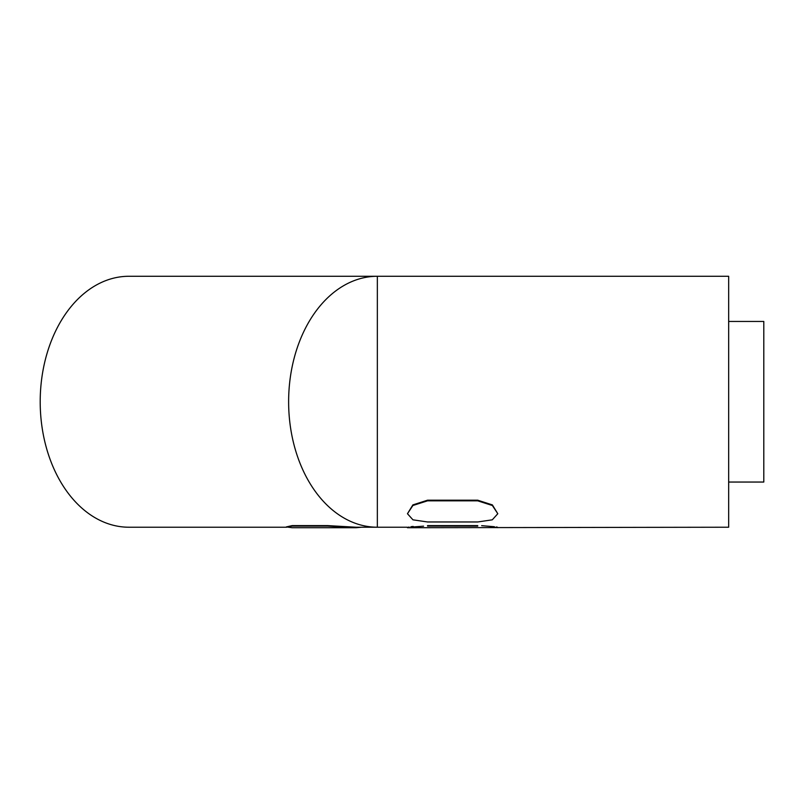 <?xml version="1.0" encoding="UTF-8"?>
<svg xmlns="http://www.w3.org/2000/svg" width="804" height="804" viewBox="0 0 804 804"><rect width="100%" height="100%" fill="white"/><g stroke="black" fill="none" stroke-linecap="round" stroke-linejoin="round"><path stroke-width="1.21" d="M477.727 526.117C503.626 527.866 503.626 527.866 477.727 526.117L477.727 525.605C503.626 527.364 503.626 527.364 477.727 525.605L427.537 525.605C401.628 527.364 401.628 527.364 427.537 525.605L427.537 526.117L477.727 526.117M497.415 527.665L492.068 526.942M481.656 525.665L494.4 526.721M496.189 526.972L497.415 527.163M427.537 500.832L412.884 505.505L407.457 513.726L412.874 504.902L427.537 500.199L427.537 500.832L477.727 500.832L492.38 505.515L497.797 513.726L492.38 504.902L477.727 500.199L477.727 500.832M407.457 513.726L412.954 519.826L427.537 521.967L477.727 521.967L492.279 519.826L497.797 513.726M356.051 527.726L292.174 527.726L286.294 526.921L292.174 526.117L327.66 526.117L356.051 527.726L361.569 527.223M409.065 526.972L407.457 527.726L728.665 527.223L728.665 276.274L377.347 276.274A125.474 88.721 90 0 0 288.626 401.749A125.474 88.721 90 0 0 377.347 527.223L356.051 527.223L327.66 525.605L292.174 525.605L286.294 526.921M407.457 527.223L377.347 527.223L377.347 276.274L128.921 276.274A125.474 88.721 90 0 0 40.2 401.749A125.474 88.721 90 0 0 128.921 527.223L286.656 527.223M427.537 500.199L477.727 500.199M410.854 526.721L413.196 526.429M728.665 321.449L763.8 321.449L763.8 482.048L728.665 482.048M423.597 526.178L413.266 526.932M427.537 526.117C401.628 527.866 401.628 527.866 427.537 526.117M327.66 526.117L327.66 525.605M292.174 526.117L292.174 525.605"/></g></svg>
